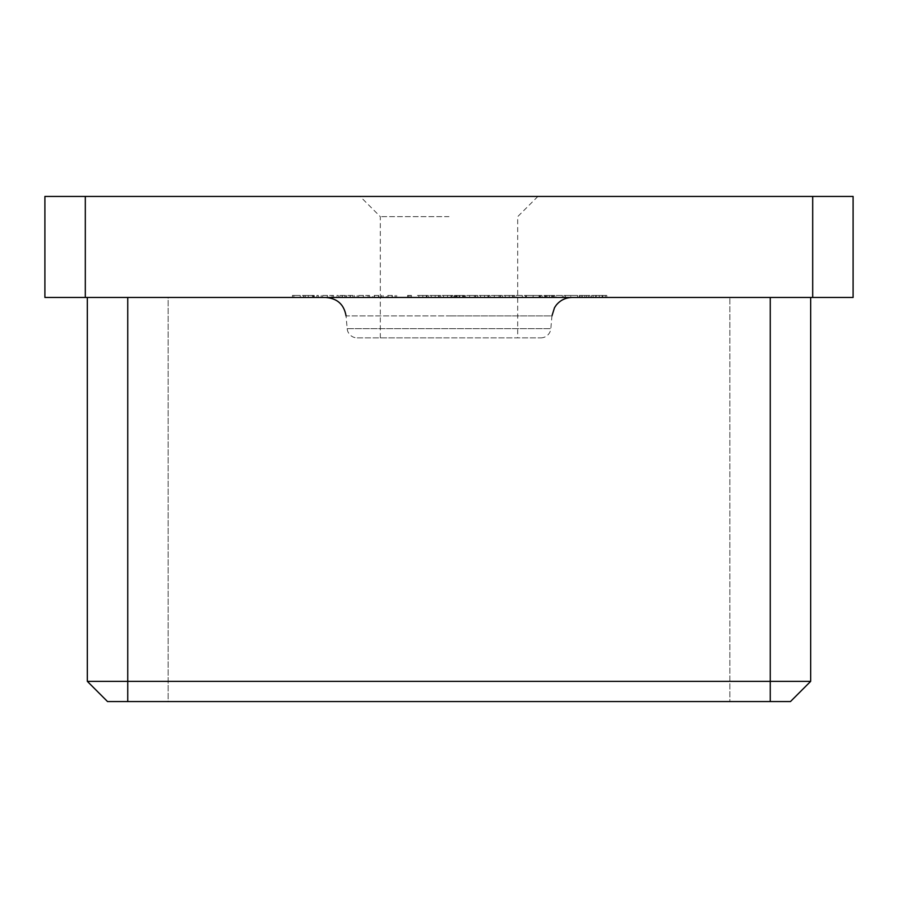 <?xml version="1.0" encoding="UTF-8"?>
<svg xmlns="http://www.w3.org/2000/svg" width="898" height="898" viewBox="0 0 898 898"><rect width="100%" height="100%" fill="white"/><g stroke="black" fill="none" stroke-linecap="round" stroke-linejoin="round"><path stroke-width="0.67" stroke-dasharray="4.49 3.37" d="M449 196.438L360.098 196.438L449 196.438M449 216.643L380.303 216.643L449 216.643M449 337.873L380.303 337.873L449 337.873M357.236 337.873L540.764 337.873L357.236 337.873A10.103 10.103 0 0 1 347.167 328.646L346.056 315.905L449 315.905L346.056 315.905M540.764 337.873A10.103 10.103 0 0 0 550.833 328.646L551.944 315.905L449 315.905L551.944 315.905M449 297.463L325.929 297.463L449 297.463M584.822 297.463L579.053 297.463L588.302 297.463L584.822 297.463L584.822 295.442L581.107 295.442L581.107 297.463M556.221 297.463L562.395 297.463L556.221 297.463L556.221 295.442L556.221 297.463M525.599 297.463L542.044 297.463L525.599 297.463L525.599 295.442L524.151 295.442L524.151 297.463M503.8 295.442L509.155 295.442L509.155 297.463L503.8 297.463L514.689 297.463L509.155 297.463L509.155 295.442L503.8 295.442L503.8 297.463M479.117 295.442L484.482 295.442L484.482 297.463L479.117 297.463L490.016 297.463L484.482 297.463L484.482 295.442L479.117 295.442L479.117 297.463M456.51 295.442L459.843 295.442L459.843 297.463L455.062 297.463L465.344 297.463L454.444 297.463L463.907 297.463L458.968 297.463L463.087 297.463L459.855 297.463L459.855 295.442L456.51 295.442L456.51 297.463M429.772 295.442L435.137 295.442L435.137 297.463L429.772 297.463L440.671 297.463L435.137 297.463L435.137 295.442L429.772 295.442L429.772 297.463M407.569 297.463L411.475 297.463L407.569 297.463L407.569 295.442L408.511 295.442L408.511 297.463M372.816 297.463L383.098 297.463L372.816 297.463L372.816 295.442L372.816 297.463M336.84 297.463L354.317 297.463L336.84 297.463L336.84 295.442L336.84 297.463M316.893 297.463L318.33 297.463L316.893 297.463L316.893 295.442L316.893 297.463M292.422 297.463L300.235 297.463L292.422 297.463L292.422 295.442L292.422 297.463M87.331 297.463L127.74 297.463L87.331 297.463L87.331 681.358L107.535 701.562L168.151 701.562L168.151 297.463L770.26 297.463L127.74 297.463L168.151 297.463L168.151 701.562L790.465 701.562L810.67 681.358L810.67 297.463L127.74 297.463L810.67 297.463M308.014 297.463L314.221 297.463L303.737 297.463L308.014 297.463L308.014 295.442L312.324 295.442L312.324 297.463M327.321 295.442L321.215 295.442L332.114 295.442L332.114 297.463L333.551 297.463L321.215 297.463L332.114 297.463L327.388 297.463L332.114 297.463L332.114 295.442L333.551 295.442L333.551 297.463L333.551 295.442L332.114 295.442L332.114 297.463L332.114 295.442L327.321 295.442L327.321 297.463M363.308 295.442L357.191 295.442L368.09 295.442L368.09 297.463L369.527 297.463L357.191 297.463L368.09 297.463L363.364 297.463L368.09 297.463L368.09 295.442L369.527 295.442L369.527 297.463L369.527 295.442L368.09 295.442L368.09 297.463L368.09 295.442L363.308 295.442L363.308 297.463M386.387 297.463L396.669 297.463L386.387 297.463L386.387 295.442L386.387 297.463M417.435 295.442L422.801 295.442L422.801 297.463L417.435 297.463L428.335 297.463L422.801 297.463L422.801 295.442L417.435 295.442L417.435 297.463M442.108 295.442L447.473 295.442L447.473 297.463L442.108 297.463L453.007 297.463L447.473 297.463L447.473 295.442L442.108 295.442L442.108 297.463M466.78 297.463L477.68 297.463L466.78 297.463L466.78 295.442L475.536 295.442L475.536 297.463M491.464 297.463L502.352 297.463L491.464 297.463L491.464 295.442L500.208 295.442L500.208 297.463M516.137 297.463L522.299 297.463L516.137 297.463L516.137 295.442L516.137 297.463M553.965 297.463L543.885 297.463L553.965 297.463L553.965 295.442L551.686 295.442L551.686 297.463M570.623 297.463L577.605 297.463L570.623 297.463L570.623 295.442L563.832 295.442L563.832 297.463M599.202 297.463L606.812 297.463L591.591 297.463L599.202 297.463L599.202 295.442L599.404 297.463M812.69 297.463L853.1 297.463L853.1 196.438L812.69 196.438L812.69 297.463L85.31 297.463L85.31 196.438L44.9 196.438L44.9 297.463L85.31 297.463M812.69 196.438L85.31 196.438M729.85 701.562L770.26 701.562L729.85 701.562L729.85 297.463L729.85 701.562M810.67 681.358L87.331 681.358M127.74 297.463L127.74 701.562M770.26 297.463L770.26 701.562M292.422 295.442L300.235 295.442L300.235 297.463L300.235 295.442L293.871 295.442L293.871 297.463L293.871 295.442L300.235 295.442L300.235 297.463L300.235 295.442L293.871 295.442L293.871 297.463L293.871 295.442L292.422 295.442M312.324 295.442L313.604 295.442L313.604 297.463M313.604 295.442L308.194 295.442L308.194 297.463M308.194 295.442L302.3 295.442L302.3 297.463M302.3 295.442L303.647 295.442L303.647 297.463M303.647 295.442L308.227 295.442L308.227 297.463M308.227 295.442L312.942 295.442L312.942 297.463M312.942 295.442L314.221 295.442L314.221 297.463M314.221 295.442L303.737 295.442L303.737 297.463M303.737 295.442L308.014 295.442M303.883 295.442L312.785 295.442L303.883 295.442L303.883 297.463L312.785 297.463L303.883 297.463M312.785 295.442L312.785 297.463M305.275 295.442L305.275 297.463M308.306 295.442L308.306 297.463M316.893 295.442L318.33 295.442L318.33 297.463L318.33 295.442L316.893 295.442M321.215 295.442L321.215 297.463M327.366 295.442L327.366 297.463L322.651 297.463L327.377 297.463L327.388 295.442L332.114 295.442L322.651 295.442L327.377 295.442L327.377 297.463M332.114 295.442L332.114 297.463M322.651 295.442L322.651 297.463M339.904 295.442L354.317 295.442L336.84 295.442L338.277 295.442L338.277 297.463L338.277 295.442L339.904 295.442L339.904 297.463M342.318 295.442L342.318 297.463M346.044 295.442L346.044 297.463M350.343 295.442L350.343 297.463M354.317 295.442L354.317 297.463M352.88 295.442L352.88 297.463L352.88 295.442M350.097 295.442L350.097 297.463M346.302 295.442L346.302 297.463M344.854 295.442L344.854 297.463L344.854 295.442M342.071 295.442L342.071 297.463M338.277 295.442L338.277 297.463M357.191 295.442L357.191 297.463M363.353 295.442L363.353 297.463L358.639 297.463L363.353 297.463L363.364 295.442L368.09 295.442L358.639 295.442L363.353 295.442L363.353 297.463M368.09 295.442L368.09 297.463M358.639 295.442L358.639 297.463M378.72 295.442L372.816 295.442L374.264 295.442L374.264 297.463L374.264 295.442L378.72 295.442L378.72 297.463M383.098 295.442L383.098 297.463M381.661 295.442L381.661 297.463L381.661 295.442M381.493 295.442L381.493 297.463M378.473 295.442L378.473 297.463M374.477 295.442L374.477 297.463M374.264 295.442L374.264 297.463M392.291 295.442L386.387 295.442L387.835 295.442L387.835 297.463L387.835 295.442L392.291 295.442L392.291 297.463M396.669 295.442L396.669 297.463M395.232 295.442L395.232 297.463L395.232 295.442M395.064 295.442L395.064 297.463M392.044 295.442L392.044 297.463M388.048 295.442L388.048 297.463M387.835 295.442L387.835 297.463M408.511 295.442L411.475 295.442L411.475 297.463L411.475 295.442L410.038 295.442L410.038 297.463L410.038 295.442L407.569 295.442M428.335 295.442L422.801 295.442L428.335 295.442L428.335 297.463M426.898 295.442L422.846 295.442L426.898 295.442L426.898 297.463L418.883 297.463L426.898 297.463M418.883 295.442L422.846 295.442L418.883 295.442L418.883 297.463M422.846 295.442L422.846 297.463L422.846 295.442M426.292 295.442L426.292 297.463M440.671 295.442L435.137 295.442L440.671 295.442L440.671 297.463M439.234 295.442L435.182 295.442L439.234 295.442L439.234 297.463L431.22 297.463L439.234 297.463M431.22 295.442L435.182 295.442L431.22 295.442L431.22 297.463M435.182 295.442L435.182 297.463L435.182 295.442M438.628 295.442L438.628 297.463M453.007 295.442L447.473 295.442L453.007 295.442L453.007 297.463M451.571 295.442L447.518 295.442L451.571 295.442L451.571 297.463L443.556 297.463L451.571 297.463M443.556 295.442L447.518 295.442L443.556 295.442L443.556 297.463M447.518 295.442L447.518 297.463L447.518 295.442M450.964 295.442L450.964 297.463M455.062 295.442L455.062 297.463M464.524 295.442L454.444 295.442L464.524 295.442L464.524 297.463M462.65 295.442L462.65 297.463M464.389 295.442L464.389 297.463M465.344 295.442L465.344 297.463M459.798 295.442L459.798 297.463M454.444 295.442L454.444 297.463M455.892 295.442L455.892 297.463M457.149 295.442L457.149 297.463M459.821 295.442L463.907 295.442L458.968 295.442L463.087 295.442L459.855 295.442L459.821 297.463M463.907 295.442L463.907 297.463M458.968 295.442L458.968 297.463L458.968 295.442M463.087 295.442L463.087 297.463M475.536 295.442L475.828 297.463L475.828 295.442L477.68 295.442L477.68 297.463L477.68 295.442L475.828 295.442L475.828 297.463L475.828 295.442L474.391 295.442L474.391 297.463L469.609 297.463L474.391 297.463L474.391 295.442L466.78 295.442M469.609 295.442L474.391 295.442L469.609 295.442L469.609 297.463M474.391 295.442L474.391 297.463L474.391 295.442M490.016 295.442L484.482 295.442L490.016 295.442L490.016 297.463M488.579 295.442L484.527 295.442L488.579 295.442L488.579 297.463L480.565 297.463L488.579 297.463M480.565 295.442L484.527 295.442L480.565 295.442L480.565 297.463M484.527 295.442L484.527 297.463L484.527 295.442M487.973 295.442L487.973 297.463M500.208 295.442L500.5 297.463L500.5 295.442L502.352 295.442L502.352 297.463L502.352 295.442L500.5 295.442L500.5 297.463L500.5 295.442L499.064 295.442L499.064 297.463L494.282 297.463L499.064 297.463L499.064 295.442L491.464 295.442M494.282 295.442L499.064 295.442L494.282 295.442L494.282 297.463M499.064 295.442L499.064 297.463L499.064 295.442M514.689 295.442L509.155 295.442L514.689 295.442L514.689 297.463M513.252 295.442L509.211 295.442L513.252 295.442L513.252 297.463L505.237 297.463L513.252 297.463M505.237 295.442L509.211 295.442L505.237 295.442L505.237 297.463M509.211 295.442L509.211 297.463L509.211 295.442M512.646 295.442L512.646 297.463M516.137 295.442L522.299 295.442L522.299 297.463L522.299 295.442L516.137 295.442M524.151 295.442L526.273 295.442L526.273 297.463M526.273 295.442L526.475 297.463M526.475 295.442L533.098 295.442L533.098 297.463M533.098 295.442L539.698 295.442L539.698 297.463M539.698 295.442L539.911 297.463M539.911 295.442L542.044 295.442L542.044 297.463M542.044 295.442L540.596 295.442L540.596 297.463M540.596 295.442L539.058 295.442L539.058 297.463M539.058 295.442L533.266 295.442L533.266 297.463M533.266 295.442L532.941 297.463M532.941 295.442L527.137 295.442L527.137 297.463M527.137 295.442L525.599 295.442M551.686 295.442L554.784 295.442L554.784 297.463M554.784 295.442L553.572 295.442L553.572 297.463M553.572 295.442L549.318 295.442L549.318 297.463M549.318 295.442L543.885 295.442L543.885 297.463M543.885 295.442L547.05 295.442L547.05 297.463M547.05 295.442L544.716 295.442L544.716 297.463M544.716 295.442L549.408 295.442L549.408 297.463L545.333 297.463L553.348 297.463L549.43 297.463L549.385 295.442L553.965 295.442M549.329 295.442L553.348 295.442L545.333 295.442L552.528 295.442L549.329 295.442L549.329 297.463L549.329 295.442M552.528 295.442L552.528 297.463M546.152 295.442L546.152 297.463M553.348 295.442L553.348 297.463M549.43 295.442L549.43 297.463M545.333 295.442L545.333 297.463M556.221 295.442L562.395 295.442L562.395 297.463L562.395 295.442L556.221 295.442M563.832 295.442L565.381 295.442L565.381 297.463M565.381 295.442L570.724 295.442L570.724 297.463M570.724 295.442L576.067 295.442L576.067 297.463M576.067 295.442L577.605 295.442L577.605 297.463M577.605 295.442L570.825 295.442L570.825 297.463M581.107 295.442L579.67 295.442L579.67 297.463M579.67 295.442L584.901 295.442L584.901 297.463M584.901 295.442L589.739 295.442L589.739 297.463M589.739 295.442L582.488 295.442L582.488 297.463M582.488 295.442L589.952 295.442L589.952 297.463L589.952 295.442L579.053 295.442L579.053 297.463M579.053 295.442L585.271 295.442L585.271 297.463M585.271 295.442L588.302 295.442L588.302 297.463M588.302 295.442L584.822 295.442M599.404 295.442L606.812 295.442L606.812 297.463M606.812 295.442L605.241 295.442L605.241 297.463M605.241 295.442L602.872 295.442L602.872 297.463M602.872 295.442L595.599 295.442L595.599 297.463M595.599 295.442L593.163 295.442L593.163 297.463M593.163 295.442L591.591 295.442L591.591 297.463M591.591 295.442L599.202 295.442M596.384 295.442L602.109 295.442L596.384 295.442L596.384 297.463L602.109 297.463L596.384 297.463M602.109 295.442L602.109 297.463M599.292 295.442L599.292 297.463M347.167 328.646L550.833 328.646L347.167 328.646M586.495 295.442L586.495 297.463M380.303 337.873L380.303 216.643L360.098 196.438M537.902 196.438L517.697 216.643L517.697 337.873"/><path stroke-width="1.35" d="M853.1 297.463L812.69 297.463L812.69 196.438L853.1 196.438L853.1 297.463M85.31 297.463L44.9 297.463L44.9 196.438L85.31 196.438L85.31 297.463L812.69 297.463M85.31 196.438L812.69 196.438M810.67 297.463L810.67 681.358L790.465 701.562L107.535 701.562L87.331 681.358L87.331 297.463M87.331 681.358L810.67 681.358M127.74 297.463L127.74 701.562M770.26 701.562L770.26 297.463M346.056 315.905C344.091 304.579 337.39 298.428 325.929 297.463M551.944 315.905L554.515 307.677L556.277 305.073C560.386 300.134 565.65 297.597 572.071 297.463"/></g></svg>

